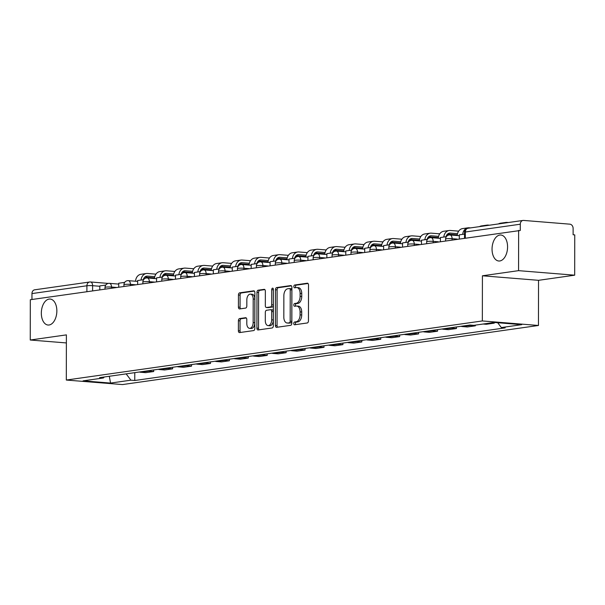 <?xml version="1.0" encoding="UTF-8"?>
<svg xmlns="http://www.w3.org/2000/svg" width="605" height="605" viewBox="0 0 605 605"><rect width="100%" height="100%" fill="white"/><g stroke="black" fill="none" stroke-linecap="round" stroke-linejoin="round"><path stroke-width="0.91" d="M293.773 323.493A1.399 0.832 -85.4 0 0 294.499 324.772A1.399 0.832 -85.4 0 0 294.605 324.772L307.257 322.972A1.996 1.18 -85.4 0 0 308.452 320.816L308.512 285.038A1.996 1.18 -85.4 0 0 307.484 283.216A1.996 1.18 -85.4 0 0 307.325 283.216L294.68 285.015A1.399 0.832 -85.4 0 0 293.841 286.528A1.399 0.832 -85.4 0 0 294.559 287.798A1.399 0.832 -85.4 0 0 294.673 287.798L296.306 287.564A6.398 3.789 -85.4 0 1 296.813 287.549A6.398 3.789 -85.4 0 1 300.11 293.387L300.103 296.367A6.398 3.789 -85.4 0 1 296.284 303.271L294.643 303.498A1.399 0.832 -85.4 0 0 293.811 305.011A1.399 0.832 -85.4 0 0 294.529 306.289A1.399 0.832 -85.4 0 0 294.643 306.281L296.276 306.054A6.398 3.789 -85.4 0 1 296.783 306.032A6.398 3.789 -85.4 0 1 300.072 311.87L300.072 314.85A6.398 3.789 -85.4 0 1 296.246 321.754L294.612 321.989A1.399 0.832 -85.4 0 0 293.773 323.493M296.783 306.032L298.416 306.168A6.398 3.789 -85.4 0 1 301.713 312.006L301.706 314.986A6.398 3.789 -85.4 0 1 297.887 321.883L296.246 322.117A1.399 0.832 -85.4 0 0 295.414 323.63A1.399 0.832 -85.4 0 0 295.679 324.613M308.013 283.488L296.314 285.144A1.399 0.832 -85.4 0 0 295.474 286.657A1.399 0.832 -85.4 0 0 295.747 287.647M296.813 287.549L298.446 287.685A6.398 3.789 -85.4 0 1 301.744 293.516L301.736 296.495A6.398 3.789 -85.4 0 1 297.917 303.4L296.284 303.634A1.399 0.832 -85.4 0 0 295.444 305.139A1.399 0.832 -85.4 0 0 295.716 306.13M56.855 310.932A13.038 7.714 -85.4 0 0 50.147 299.044A13.038 7.714 -85.4 0 0 41.329 313.14A13.038 7.714 -85.4 0 0 48.045 325.029A13.038 7.714 -85.4 0 0 56.855 310.932M507.572 246.908A13.038 7.714 -85.4 0 0 500.857 235.02A13.038 7.714 -85.4 0 0 492.046 249.116A13.038 7.714 -85.4 0 0 498.762 261.005A13.038 7.714 -85.4 0 0 507.572 246.908M239.595 318.57A1.996 1.18 -85.4 0 0 238.408 320.733L238.385 330.769A1.996 1.18 -85.4 0 0 239.414 332.591A1.996 1.18 -85.4 0 0 239.572 332.584L253.624 330.587A1.996 1.18 -85.4 0 0 254.818 328.432L254.879 292.654A1.996 1.18 -85.4 0 0 253.85 290.831A1.996 1.18 -85.4 0 0 253.692 290.839L239.641 292.835A1.996 1.18 -85.4 0 0 238.453 294.99L238.43 307.113A1.996 1.18 -85.4 0 0 239.459 308.936A1.996 1.18 -85.4 0 0 239.618 308.936L245.63 308.081A1.996 1.18 -85.4 0 0 246.825 305.926L246.832 299.906A5.347 3.169 -85.4 0 1 250.447 294.128A5.347 3.169 -85.4 0 1 253.2 299.006L253.162 322.556A5.347 3.169 -85.4 0 1 249.547 328.341A5.347 3.169 -85.4 0 1 246.795 323.463L246.795 319.538A1.996 1.18 -85.4 0 0 245.766 317.716A1.996 1.18 -85.4 0 0 245.615 317.716L239.595 318.57L241.236 318.706A1.996 1.18 -85.4 0 0 240.041 320.862L240.026 330.897A1.996 1.18 -85.4 0 0 240.525 332.447M482.419 275.789L538.533 280.319L574.682 275.184L518.561 270.654L482.419 275.789L482.344 320.945L66.316 380.046L66.391 334.883L30.25 340.018L30.318 299.725L520.27 230.49L520.285 224.213L465.336 232.018A4.076 0.431 -179.9 0 0 464.534 232.275L464.527 238.045M518.561 270.654L518.636 230.361M275.411 325.505A1.996 1.18 -85.4 0 0 276.44 327.335A1.996 1.18 -85.4 0 0 276.598 327.328L290.65 325.331A1.996 1.18 -85.4 0 0 291.844 323.176L291.905 287.398A1.996 1.18 -85.4 0 0 290.876 285.575A1.996 1.18 -85.4 0 0 290.718 285.575L276.666 287.572A1.996 1.18 -85.4 0 0 275.479 289.727L275.411 325.505L277.052 325.641A1.996 1.18 -85.4 0 0 277.551 327.192M272.137 327.963L258.085 329.959A1.996 1.18 -85.4 0 1 257.927 329.959A1.996 1.18 -85.4 0 1 256.898 328.137L256.966 292.359A1.996 1.18 -85.4 0 1 258.154 290.203L264.166 289.349A1.996 1.18 -85.4 0 1 264.325 289.341A1.996 1.18 -85.4 0 1 265.353 291.171L265.33 305.676A1.996 1.18 -85.4 0 0 266.359 307.499A1.996 1.18 -85.4 0 0 266.518 307.499L270.503 306.932A1.996 1.18 -85.4 0 0 271.698 304.776L271.728 289.666A1.399 0.832 -85.4 0 1 272.673 288.154A1.399 0.832 -85.4 0 1 273.392 289.432L273.331 325.808A1.996 1.18 -85.4 0 1 272.137 327.963M574.682 275.184L574.75 234.891L573.116 234.755L573.124 228.478A4.076 3.252 81.9 0 0 569.857 224.168L523.559 220.424A4.076 3.252 81.9 0 0 522.977 220.447A4.076 3.252 81.9 0 0 520.285 224.213M538.533 280.319L538.458 325.475L122.429 384.576L66.316 380.046M30.25 340.018L66.384 342.937M31.959 299.49L31.967 293.576A4.076 3.252 -98.1 0 1 34.666 289.81L89.608 282.006A4.076 3.252 81.9 0 0 86.908 285.772L31.967 293.576M491.116 322.888L494.277 323.146L494.277 322.45M483.115 324.023L486.276 324.28L494.277 323.146M475.356 325.127L475.356 325.83L470.365 325.429A9.37 7.487 -98.1 0 1 469.026 325.172M461.018 326.307A9.37 7.487 81.9 0 0 462.364 326.564L467.355 326.972L475.356 325.83M456.435 326.957L456.435 328.523L451.443 328.114A9.37 7.487 -98.1 0 1 450.105 327.857M442.096 328.999A9.37 7.487 81.9 0 0 443.442 329.256L448.434 329.657L456.435 328.523M437.513 329.649L437.513 331.207L432.522 330.806A9.37 7.487 -98.1 0 1 431.183 330.549M423.175 331.684A9.37 7.487 81.9 0 0 424.521 331.941L429.512 332.342L437.513 331.207M418.599 332.334L418.592 333.892L413.601 333.491A9.37 7.487 -98.1 0 1 412.262 333.234M404.253 334.368A9.37 7.487 81.9 0 0 405.6 334.633L410.591 335.034L418.592 333.892M399.678 335.019L399.671 336.584L394.679 336.183A9.37 7.487 -98.1 0 1 393.341 335.919M385.332 337.061A9.37 7.487 81.9 0 0 386.678 337.318L391.669 337.719L399.671 336.584M380.757 337.711L380.749 339.269L375.758 338.868A9.37 7.487 -98.1 0 1 374.419 338.611M366.411 339.745A9.37 7.487 81.9 0 0 367.757 340.002L372.748 340.411L380.749 339.269M361.835 340.396L361.828 341.961L356.837 341.553A9.37 7.487 -98.1 0 1 355.498 341.296M347.489 342.438A9.37 7.487 81.9 0 0 348.835 342.695L353.827 343.096L361.828 341.961M342.914 343.088L342.906 344.646L337.915 344.245A9.37 7.487 -98.1 0 1 336.577 343.988M328.568 345.122A9.37 7.487 81.9 0 0 329.914 345.379L334.905 345.78L342.906 344.646M323.993 345.773L323.985 347.33L318.994 346.93A9.37 7.487 -98.1 0 1 317.655 346.673M309.647 347.807A9.37 7.487 81.9 0 0 310.993 348.072L315.984 348.472L323.985 347.33M305.071 348.457L305.064 350.023L300.072 349.622A9.37 7.487 -98.1 0 1 298.734 349.357M290.725 350.499A9.37 7.487 81.9 0 0 292.071 350.756L297.063 351.157L305.064 350.023M286.15 351.15L286.142 352.707L281.151 352.307A9.37 7.487 -98.1 0 1 279.812 352.049M271.804 353.184A9.37 7.487 81.9 0 0 273.15 353.441L278.141 353.849L286.142 352.707M267.228 353.834L267.221 355.4L262.23 354.991A9.37 7.487 -98.1 0 1 260.891 354.734M252.882 355.876A9.37 7.487 81.9 0 0 254.229 356.133L259.22 356.534L267.221 355.4M248.307 356.526L248.3 358.084L243.308 357.684A9.37 7.487 -98.1 0 1 241.97 357.426M233.961 358.561A9.37 7.487 81.9 0 0 235.307 358.818L240.298 359.219L248.3 358.084M229.386 359.211L229.378 360.769L224.387 360.368A9.37 7.487 -98.1 0 1 223.048 360.111M215.04 361.245A9.37 7.487 81.9 0 0 216.386 361.51L221.377 361.911L229.378 360.769M210.464 361.896L210.457 363.461L205.473 363.06A9.37 7.487 -98.1 0 1 204.127 362.796M196.118 363.938A9.37 7.487 81.9 0 0 197.464 364.195L202.456 364.596L210.457 363.461M191.543 364.588L191.535 366.146L186.552 365.745A9.37 7.487 -98.1 0 1 185.206 365.488M177.197 366.622A9.37 7.487 81.9 0 0 178.543 366.88L183.534 367.288L191.535 366.146M172.622 367.273L172.614 368.838L167.63 368.43A9.37 7.487 -98.1 0 1 166.284 368.173M158.276 369.315A9.37 7.487 81.9 0 0 159.622 369.572L164.613 369.973L172.614 368.838M153.7 369.965L153.693 371.523L148.709 371.122A9.37 7.487 -98.1 0 1 147.363 370.865M139.354 371.999A9.37 7.487 81.9 0 0 140.7 372.257L145.692 372.657L153.693 371.523M126.15 373.875L130.922 380.182L110.541 383.071L83.059 380.855L103.432 377.959L99.591 377.649L470.009 325.029L473.851 325.339L494.232 322.45L521.714 324.666L501.341 327.562L497.681 322.722M130.922 380.182L134.764 380.492L505.183 327.872L501.341 327.562M482.344 320.945L538.458 325.475M134.779 372.65L134.764 380.492M103.432 377.959L104.279 376.983M109.316 376.265L110.541 383.071M291.406 285.847L278.308 287.708A1.996 1.18 -85.4 0 0 277.113 289.863L277.052 325.641M289.341 322.737A1.399 0.832 -85.4 0 0 290.181 321.225L290.234 289.818A1.399 0.832 -85.4 0 0 289.515 288.54A1.399 0.832 -85.4 0 0 289.402 288.547L287.677 288.789A6.398 3.789 -85.4 0 0 283.858 295.694L283.821 317.164A6.398 3.789 -85.4 0 0 287.11 322.994A6.398 3.789 -85.4 0 0 287.617 322.979L290.982 322.866A1.399 0.832 -85.4 0 0 291.814 321.353L290.181 321.225M289.621 288.562L291.043 288.676A1.399 0.832 -85.4 0 1 291.149 288.676A1.399 0.832 -85.4 0 1 291.867 289.954L291.814 321.353M287.11 322.994L288.751 323.13A6.398 3.789 -85.4 0 0 289.25 323.115L287.617 322.979M290.982 322.866L289.25 323.115M264.854 289.613L259.795 290.332A1.996 1.18 -85.4 0 0 258.6 292.495L258.539 328.273A1.996 1.18 -85.4 0 0 259.038 329.823M267.841 307.605A1.996 1.18 -85.4 0 0 268 307.635A1.996 1.18 -85.4 0 0 268.151 307.627L272.144 307.06A1.996 1.18 -85.4 0 0 273.339 304.905L273.362 289.795L271.728 289.666M265.308 320.733A5.347 3.169 -85.4 0 0 268.06 325.611A5.347 3.169 -85.4 0 0 271.675 319.826L271.69 311.53A1.996 1.18 -85.4 0 0 270.662 309.707A1.996 1.18 -85.4 0 0 270.503 309.715L266.51 310.282A1.996 1.18 -85.4 0 0 265.323 312.437L265.308 320.733M268.06 325.611L269.694 325.747A5.347 3.169 -85.4 0 0 273.309 319.962L271.675 319.826M270.813 309.737L272.137 309.843A1.996 1.18 -85.4 0 1 272.295 309.843A1.996 1.18 -85.4 0 1 273.324 311.666L273.309 319.962M246.296 317.988L241.236 318.706M249.547 328.341L251.181 328.47A5.347 3.169 -85.4 0 0 254.796 322.692L253.162 322.556M250.447 294.128L252.081 294.257A5.347 3.169 -85.4 0 1 254.841 299.135L254.796 322.692M254.38 291.103L241.282 292.964A1.996 1.18 -85.4 0 0 240.087 295.119L240.064 307.249A1.996 1.18 -85.4 0 0 240.563 308.8M459.308 238.786L459.316 234.838L464.534 234.097M508.404 222.511L507.058 222.406A8.145 6.511 81.9 0 0 505.893 222.443A8.145 6.511 81.9 0 0 503.897 223.154M505.893 222.443L500.441 223.215A8.145 6.511 81.9 0 0 498.444 223.933M440.387 241.471L440.395 237.531L446.346 236.684M489.483 225.204L488.137 225.09A8.145 6.511 81.9 0 0 486.972 225.128A8.145 6.511 81.9 0 0 484.976 225.839M486.972 225.128L481.519 225.899A8.145 6.511 81.9 0 0 479.523 226.618M421.466 244.163L421.473 240.215L427.425 239.368M470.561 227.888L469.215 227.782A8.145 6.511 81.9 0 0 468.058 227.813A8.145 6.511 81.9 0 0 462.704 234.362M468.058 227.813L462.598 228.592A8.145 6.511 81.9 0 0 457.214 235.542M402.544 246.848L402.552 242.907L408.504 242.06M446.036 236.729A5.498 4.394 -98.1 0 1 449.507 233.122A5.498 4.394 -98.1 0 1 450.286 233.099L457.516 233.681M447.511 234.09L457.282 234.884M458.666 231.148L450.294 230.467A8.145 6.511 81.9 0 0 449.137 230.505A8.145 6.511 81.9 0 0 443.79 237.047M449.137 230.505L443.677 231.276A8.145 6.511 81.9 0 0 438.292 238.226M451.738 235.095L451.738 234.8A4.583 0.492 0.1 0 1 453.591 235.194L453.591 235.247M383.623 249.54L383.63 245.592L389.582 244.745M427.115 239.414A5.498 4.394 -98.1 0 1 430.586 235.814A5.498 4.394 -98.1 0 1 431.365 235.791L438.595 236.374M428.59 236.782L438.36 237.568M451.738 234.8L447.178 234.43M439.744 233.832L431.373 233.159A8.145 6.511 81.9 0 0 430.215 233.19A8.145 6.511 81.9 0 0 424.869 239.731M430.215 233.19L424.755 233.969A8.145 6.511 81.9 0 0 419.371 240.919M432.817 237.788L432.817 237.485A4.583 0.492 0.1 0 1 434.67 237.886L434.67 237.939M364.702 252.224L364.709 248.277L370.661 247.437M408.193 242.106A5.498 4.394 -98.1 0 1 411.665 238.499A5.498 4.394 -98.1 0 1 412.444 238.476L419.673 239.058M409.668 239.467L419.439 240.253M432.817 237.485L428.257 237.122M420.823 236.517L412.451 235.844A8.145 6.511 81.9 0 0 411.294 235.882A8.145 6.511 81.9 0 0 405.947 242.423M411.294 235.882L405.834 236.653A8.145 6.511 81.9 0 0 400.45 243.603M413.896 240.472L413.896 240.177A4.583 0.492 0.1 0 1 415.748 240.571L415.748 240.624M345.78 254.909L345.788 250.969L351.739 250.122M389.272 244.791A5.498 4.394 -98.1 0 1 392.743 241.191A5.498 4.394 -98.1 0 1 393.522 241.161L400.752 241.75M390.747 242.159L400.518 242.945M413.896 240.177L409.335 239.807M401.902 239.209L393.53 238.529A8.145 6.511 81.9 0 0 392.373 238.567A8.145 6.511 81.9 0 0 387.026 245.108M392.373 238.567L386.913 239.338A8.145 6.511 81.9 0 0 381.528 246.296M394.974 243.165L394.974 242.862A4.583 0.492 0.1 0 1 396.827 243.263L396.827 243.308M326.859 257.601L326.866 253.654L332.818 252.807M370.351 247.475A5.498 4.394 -98.1 0 1 373.822 243.876A5.498 4.394 -98.1 0 1 374.601 243.853L381.831 244.435M371.825 244.843L381.596 245.63M394.974 242.862L390.414 242.499M382.98 241.894L374.608 241.221A8.145 6.511 81.9 0 0 373.451 241.251A8.145 6.511 81.9 0 0 368.105 247.8M373.451 241.251L367.991 242.03A8.145 6.511 81.9 0 0 362.607 248.98M376.053 245.849L376.053 245.554A4.583 0.492 0.1 0 1 377.906 245.948L377.906 246.001M307.937 260.286L307.945 256.346L313.897 255.499M351.429 250.167A5.498 4.394 -98.1 0 1 354.901 246.56A5.498 4.394 -98.1 0 1 355.679 246.537L362.909 247.12M352.904 247.528L362.675 248.322M376.053 245.554L371.493 245.184M364.059 244.586L355.687 243.906A8.145 6.511 81.9 0 0 354.53 243.944A8.145 6.511 81.9 0 0 349.183 250.485M354.53 243.944L349.07 244.715A8.145 6.511 81.9 0 0 343.685 251.665M357.132 248.534L357.132 248.239A4.583 0.492 0.1 0 1 358.984 248.632L358.984 248.685M289.016 262.978L289.024 259.031L294.975 258.184M332.508 252.852A5.498 4.394 -98.1 0 1 335.979 249.252A5.498 4.394 -98.1 0 1 336.758 249.23L343.988 249.812M333.983 250.22L343.753 251.007M357.132 248.239L352.571 247.868M345.137 247.271L336.766 246.598A8.145 6.511 81.9 0 0 335.609 246.628A8.145 6.511 81.9 0 0 330.262 253.17M335.609 246.628L330.149 247.407A8.145 6.511 81.9 0 0 324.764 254.357M338.21 251.226L338.21 250.924A4.583 0.492 0.1 0 1 340.063 251.325L340.063 251.377M270.095 265.663L270.102 261.715L276.054 260.876M313.587 255.544A5.498 4.394 -98.1 0 1 317.058 251.937A5.498 4.394 -98.1 0 1 317.837 251.914L325.066 252.497M315.061 252.905L324.832 253.692M338.21 250.924L333.65 250.561M326.216 249.956L317.844 249.283A8.145 6.511 81.9 0 0 316.687 249.321A8.145 6.511 81.9 0 0 311.341 255.862M316.687 249.321L311.227 250.092A8.145 6.511 81.9 0 0 305.843 257.042M319.289 253.911L319.289 253.616A4.583 0.492 0.1 0 1 321.142 254.009L321.142 254.062M251.173 268.348L251.181 264.408L257.133 263.561M294.665 258.229A5.498 4.394 -98.1 0 1 298.136 254.629A5.498 4.394 -98.1 0 1 298.915 254.599L306.145 255.189M296.14 255.597L305.911 256.384M319.289 253.616L314.729 253.245M307.295 252.648L298.923 251.967A8.145 6.511 81.9 0 0 297.766 252.005A8.145 6.511 81.9 0 0 292.419 258.547M297.766 252.005L292.306 252.777A8.145 6.511 81.9 0 0 286.929 259.734M300.367 256.603L300.367 256.301A4.583 0.492 0.1 0 1 302.22 256.702L302.22 256.747M232.252 271.04L232.26 267.092L238.211 266.245M275.744 260.914A5.498 4.394 -98.1 0 1 279.215 257.314A5.498 4.394 -98.1 0 1 279.994 257.291L287.224 257.874M277.219 258.282L286.989 259.069M300.367 256.301L295.807 255.938M288.373 255.333L280.002 254.66A8.145 6.511 81.9 0 0 278.845 254.69A8.145 6.511 81.9 0 0 273.498 261.239M278.845 254.69L273.384 255.469A8.145 6.511 81.9 0 0 268.007 262.419M281.446 259.288L281.446 258.993A4.583 0.492 0.1 0 1 283.299 259.386L283.299 259.439M213.331 273.725L213.338 269.785L219.29 268.938M256.822 263.606A5.498 4.394 -98.1 0 1 260.294 259.999A5.498 4.394 -98.1 0 1 261.073 259.976L268.302 260.558M258.297 260.967L268.068 261.761M281.446 258.993L276.886 258.622M269.452 258.025L261.08 257.344A8.145 6.511 81.9 0 0 259.923 257.382A8.145 6.511 81.9 0 0 254.576 263.924M259.923 257.382L254.463 258.154A8.145 6.511 81.9 0 0 249.086 265.103M262.525 261.973L262.525 261.678A4.583 0.492 0.1 0 1 264.377 262.071L264.377 262.124M194.409 276.417L194.417 272.469L200.368 271.622M237.901 266.291A5.498 4.394 -98.1 0 1 241.372 262.691A5.498 4.394 -98.1 0 1 242.151 262.668L249.381 263.251M239.376 263.659L249.147 264.445M262.525 261.678L257.964 261.307M250.53 260.71L242.159 260.037A8.145 6.511 81.9 0 0 241.002 260.067A8.145 6.511 81.9 0 0 235.655 266.608M241.002 260.067L235.542 260.846A8.145 6.511 81.9 0 0 230.165 267.796M243.603 264.665L243.603 264.362A4.583 0.492 0.1 0 1 245.456 264.763L245.456 264.816M175.488 279.102L175.495 275.154L181.447 274.315M218.98 268.983A5.498 4.394 -98.1 0 1 222.451 265.376A5.498 4.394 -98.1 0 1 223.23 265.353L230.46 265.935M220.454 266.344L230.225 267.13M243.603 264.362L239.043 263.999M231.609 263.394L223.237 262.721A8.145 6.511 81.9 0 0 222.08 262.759A8.145 6.511 81.9 0 0 216.734 269.301M222.08 262.759L216.62 263.53A8.145 6.511 81.9 0 0 211.243 270.48M224.682 267.349L224.682 267.055A4.583 0.492 0.1 0 1 226.542 267.448L226.535 267.501M156.566 281.786L156.574 277.846L162.526 276.999M200.058 271.668A5.498 4.394 -98.1 0 1 203.53 268.068A5.498 4.394 -98.1 0 1 204.309 268.038L211.538 268.628M201.533 269.036L211.304 269.822M224.682 267.055L220.122 266.684M212.688 266.087L204.316 265.406A8.145 6.511 81.9 0 0 203.159 265.444A8.145 6.511 81.9 0 0 197.812 271.985M203.159 265.444L197.699 266.215A8.145 6.511 81.9 0 0 192.322 273.173M205.76 270.042L205.76 269.739A4.583 0.492 0.1 0 1 207.621 270.14L207.621 270.185M137.645 284.479L137.653 280.531L143.604 279.684M181.137 274.352A5.498 4.394 -98.1 0 1 184.608 270.753A5.498 4.394 -98.1 0 1 185.387 270.73L192.617 271.312M182.612 271.721L192.382 272.507M205.76 269.739L201.2 269.376M193.766 268.771L185.395 268.098A8.145 6.511 81.9 0 0 184.238 268.128A8.145 6.511 81.9 0 0 178.891 274.678M184.238 268.128L178.778 268.907A8.145 6.511 81.9 0 0 173.401 275.857M186.839 272.726L186.839 272.431A4.583 0.492 0.1 0 1 188.7 272.825L188.7 272.878M118.724 287.163L118.731 283.223L124.683 282.376M162.216 277.045A5.498 4.394 -98.1 0 1 165.687 273.437A5.498 4.394 -98.1 0 1 166.473 273.415L173.696 273.997M163.69 274.405L173.461 275.199M186.839 272.431L182.279 272.061M174.845 271.463L166.473 270.783A8.145 6.511 81.9 0 0 165.316 270.821A8.145 6.511 81.9 0 0 159.97 277.362M165.316 270.821L159.856 271.592A8.145 6.511 81.9 0 0 154.479 278.542M167.918 275.411L167.918 275.116A4.583 0.492 0.1 0 1 169.778 275.509L169.778 275.562M99.802 289.855L99.81 285.908L105.762 285.061M143.294 279.729A5.498 4.394 -98.1 0 1 146.765 276.13A5.498 4.394 -98.1 0 1 147.552 276.107L154.774 276.689M144.769 277.098L154.54 277.884M167.918 275.116L163.358 274.746M155.931 274.148L147.552 273.475A8.145 6.511 81.9 0 0 146.395 273.505A8.145 6.511 81.9 0 0 141.048 280.047M146.395 273.505L140.935 274.284A8.145 6.511 81.9 0 0 135.558 281.234M99.81 286.271L92.61 285.689A4.076 0.431 -179.9 0 0 86.908 285.772L86.901 291.686M92.603 290.876L92.61 285.689A4.076 2.412 94.6 0 0 90.508 281.975A4.076 4.076 0 0 0 89.608 282.006A4.076 3.252 81.9 0 1 90.19 281.983A4.076 2.412 94.6 0 1 90.508 281.975L108.272 283.412M159.622 369.572L167.63 368.43M178.543 366.88L186.552 365.745M197.464 364.195L205.473 363.06M216.386 361.51L224.387 360.368M235.307 358.818L243.308 357.684M254.229 356.133L262.23 354.991M273.15 353.441L281.151 352.307M292.071 350.756L300.072 349.622M310.993 348.072L318.994 346.93M329.914 345.379L337.915 344.245M348.835 342.695L356.837 341.553M367.757 340.002L375.758 338.868M386.678 337.318L394.679 336.183M405.6 334.633L413.601 333.491M424.521 331.941L432.522 330.806M443.442 329.256L451.443 328.114M462.364 326.564L470.365 325.429M140.7 372.257L148.709 371.122M116.614 287.466L111.524 287.05A4.076 0.431 -179.9 0 0 107.266 287.004A4.076 0.431 -179.9 0 0 105.028 287.39L105.02 289.114M111.524 288.184L111.524 287.05A4.076 2.412 94.6 0 0 109.429 283.337A4.076 4.076 0 0 0 105.028 287.39M135.535 284.774L130.446 284.365A4.076 0.431 -179.9 0 0 126.188 284.32A4.076 0.431 -179.9 0 0 123.949 284.705L123.942 286.422M130.446 285.499L130.446 284.365A4.076 2.412 94.6 0 0 128.351 280.652A4.076 4.076 0 0 0 123.949 284.705M154.457 282.089L149.367 281.68A4.076 0.431 -179.9 0 0 145.109 281.635A4.076 0.431 -179.9 0 0 142.871 282.013L142.863 283.737M149.367 282.815L149.367 281.68A4.076 2.412 94.6 0 0 147.265 277.96A4.076 4.076 0 0 0 142.871 282.013M173.378 279.404L168.288 278.988A4.076 0.431 -179.9 0 0 164.031 278.943A4.076 0.431 -179.9 0 0 161.792 279.329L161.785 281.045M168.288 280.123L168.288 278.988A4.076 2.412 94.6 0 0 166.186 275.275A4.076 4.076 0 0 0 161.792 279.329M192.299 276.712L187.21 276.303A4.076 0.431 -179.9 0 0 182.952 276.258A4.076 0.431 -179.9 0 0 180.714 276.644L180.706 278.361M187.21 277.438L187.21 276.303A4.076 2.412 94.6 0 0 185.107 272.59A4.076 4.076 0 0 0 180.714 276.644M211.221 274.027L206.131 273.611A4.076 0.431 -179.9 0 0 201.873 273.566A4.076 0.431 -179.9 0 0 199.627 273.952L199.627 275.668M206.131 274.746L206.131 273.611A4.076 2.412 94.6 0 0 204.029 269.898A4.076 4.076 0 0 0 199.627 273.952M230.142 271.335L225.052 270.927A4.076 0.431 -179.9 0 0 220.795 270.881A4.076 0.431 -179.9 0 0 218.549 271.267L218.549 272.984M225.052 272.061L225.052 270.927A4.076 2.412 94.6 0 0 222.95 267.213A4.076 4.076 0 0 0 218.549 271.267M249.063 268.65L243.974 268.242A4.076 0.431 -179.9 0 0 239.716 268.196A4.076 0.431 -179.9 0 0 237.47 268.575L237.47 270.299M243.974 269.376L243.974 268.242A4.076 2.412 94.6 0 0 241.871 264.521A4.076 4.076 0 0 0 237.47 268.575M267.985 265.966L262.895 265.55A4.076 0.431 -179.9 0 0 258.637 265.504A4.076 0.431 -179.9 0 0 256.391 265.89L256.391 267.607M262.895 266.684L262.895 265.55A4.076 2.412 94.6 0 0 260.793 261.836A4.076 4.076 0 0 0 256.391 265.89M286.906 263.273L281.817 262.865A4.076 0.431 -179.9 0 0 277.559 262.82A4.076 0.431 -179.9 0 0 275.313 263.205L275.313 264.922M281.817 263.999L281.817 262.865A4.076 2.412 94.6 0 0 279.714 259.152A4.076 4.076 0 0 0 275.313 263.205M305.82 260.589L300.738 260.173A4.076 0.431 -179.9 0 0 296.48 260.127A4.076 0.431 -179.9 0 0 294.234 260.513L294.234 262.23M300.738 261.307L300.738 260.173A4.076 2.412 94.6 0 0 298.636 256.459A4.076 4.076 0 0 0 294.234 260.513M324.741 257.896L319.659 257.488A4.076 0.431 -179.9 0 0 315.402 257.443A4.076 0.431 -179.9 0 0 313.156 257.828L313.156 259.545M319.659 258.622L319.659 257.488A4.076 2.412 94.6 0 0 317.557 253.775A4.076 4.076 0 0 0 313.156 257.828M343.663 255.212L338.581 254.803A4.076 0.431 -179.9 0 0 334.323 254.758A4.076 0.431 -179.9 0 0 332.077 255.136L332.077 256.86M338.581 255.938L338.581 254.803A4.076 2.412 94.6 0 0 336.478 251.083A4.076 4.076 0 0 0 332.077 255.136M362.584 252.527L357.502 252.111A4.076 0.431 -179.9 0 0 353.244 252.066A4.076 0.431 -179.9 0 0 350.998 252.451L350.998 254.168M357.495 253.245L357.502 252.111A4.076 2.412 94.6 0 0 355.4 248.398A4.076 4.076 0 0 0 350.998 252.451M381.505 249.835L376.423 249.426A4.076 0.431 -179.9 0 0 372.166 249.381A4.076 0.431 -179.9 0 0 369.92 249.759L369.92 251.483M376.416 250.561L376.423 249.426A4.076 2.412 94.6 0 0 374.321 245.713A4.076 4.076 0 0 0 369.92 249.759M400.427 247.15L395.345 246.734A4.076 0.431 -179.9 0 0 391.087 246.689A4.076 0.431 -179.9 0 0 388.841 247.074L388.841 248.791M395.337 247.868L395.345 246.734A4.076 2.412 94.6 0 0 393.242 243.021A4.076 4.076 0 0 0 388.841 247.074M419.348 244.458L414.266 244.049A4.076 0.431 -179.9 0 0 410.008 244.004A4.076 0.431 -179.9 0 0 407.762 244.39L407.762 246.106M414.259 245.184L414.266 244.049A4.076 2.412 94.6 0 0 412.164 240.336A4.076 4.076 0 0 0 407.762 244.39M438.27 241.773L433.188 241.365A4.076 0.431 -179.9 0 0 428.93 241.319A4.076 0.431 -179.9 0 0 426.684 241.698L426.684 243.422M433.18 242.499L433.188 241.365A4.076 2.412 94.6 0 0 431.085 237.644A4.076 4.076 0 0 0 426.684 241.698M457.191 239.088L452.109 238.673A4.076 0.431 -179.9 0 0 447.851 238.627A4.076 0.431 -179.9 0 0 445.605 239.013L445.605 240.73M452.101 239.807L452.109 238.673A4.076 2.412 94.6 0 0 450.007 234.959A4.076 4.076 0 0 0 445.605 239.013M449.689 234.967A4.076 2.412 94.6 0 1 450.007 234.959L459.308 235.708M430.768 237.659A4.076 2.412 94.6 0 1 431.085 237.644L440.387 238.4M411.846 240.344A4.076 2.412 94.6 0 1 412.164 240.336L421.466 241.085M392.925 243.036A4.076 2.412 94.6 0 1 393.242 243.021L402.552 243.777M374.003 245.721A4.076 2.412 94.6 0 1 374.321 245.713L383.63 246.462M355.082 248.405A4.076 2.412 94.6 0 1 355.4 248.398L364.709 249.147M336.161 251.098A4.076 2.412 94.6 0 1 336.478 251.083L345.788 251.839M317.239 253.782A4.076 2.412 94.6 0 1 317.557 253.775L326.866 254.523M298.318 256.475A4.076 2.412 94.6 0 1 298.636 256.459L307.945 257.216M279.397 259.159A4.076 2.412 94.6 0 1 279.714 259.152L289.024 259.9M260.475 261.844A4.076 2.412 94.6 0 1 260.793 261.836L270.102 262.585M241.554 264.536A4.076 2.412 94.6 0 1 241.871 264.521L251.181 265.277M222.632 267.221A4.076 2.412 94.6 0 1 222.95 267.213L232.26 267.962M203.711 269.913A4.076 2.412 94.6 0 1 204.029 269.898L213.338 270.654M184.79 272.598A4.076 2.412 94.6 0 1 185.107 272.59L194.417 273.339M165.868 275.283A4.076 2.412 94.6 0 1 166.186 275.275L175.495 276.024M146.947 277.975A4.076 2.412 94.6 0 1 147.265 277.96L156.574 278.716M128.026 280.659A4.076 2.412 94.6 0 1 128.351 280.652L137.653 281.401M109.104 283.352A4.076 2.412 94.6 0 1 109.429 283.337L118.731 284.093M465.328 237.931L465.336 232.018A4.076 3.252 81.9 0 1 468.036 228.251A4.076 4.076 0 0 0 464.534 232.275M297.887 321.883L296.246 321.754M301.706 314.986L300.072 314.85M301.713 312.006L300.072 311.87M296.284 303.634L294.643 303.498M297.917 303.4L296.284 303.271M301.736 296.495L300.103 296.367M301.744 293.516L300.11 293.387M296.314 285.144L294.68 285.015M296.246 322.117L294.612 321.989M277.113 289.863L275.479 289.727M278.308 287.708L276.666 287.572M291.867 289.954L290.234 289.818M258.539 328.273L256.898 328.137M258.6 292.495L256.966 292.359M259.795 290.332L258.154 290.203M268.151 307.627L266.518 307.499M272.144 307.06L270.503 306.932M273.339 304.905L271.698 304.776M273.324 311.666L271.69 311.53M254.841 299.135L253.2 299.006M240.064 307.249L238.43 307.113M240.087 295.119L238.453 294.99M241.282 292.964L239.641 292.835M240.026 330.897L238.385 330.769M240.041 320.862L238.408 320.733M450.286 233.099L448.744 233.318M431.365 235.791L429.822 236.01M412.444 238.476L410.908 238.695M393.522 241.161L391.987 241.38M374.601 243.853L373.066 244.072M355.679 246.537L354.144 246.757M336.758 249.23L335.223 249.449M317.837 251.914L316.302 252.134M298.915 254.599L297.38 254.818M279.994 257.291L278.459 257.511M261.073 259.976L259.537 260.195M242.151 262.668L240.616 262.888M223.23 265.353L221.695 265.572M204.309 268.038L202.773 268.257M185.387 270.73L183.852 270.949M166.473 273.415L164.931 273.634M147.552 276.107L146.009 276.326M468.036 228.251L522.977 220.447M291.149 288.676L289.515 288.54M268 307.635L266.359 307.499M272.295 309.843L270.662 309.707"/></g></svg>
